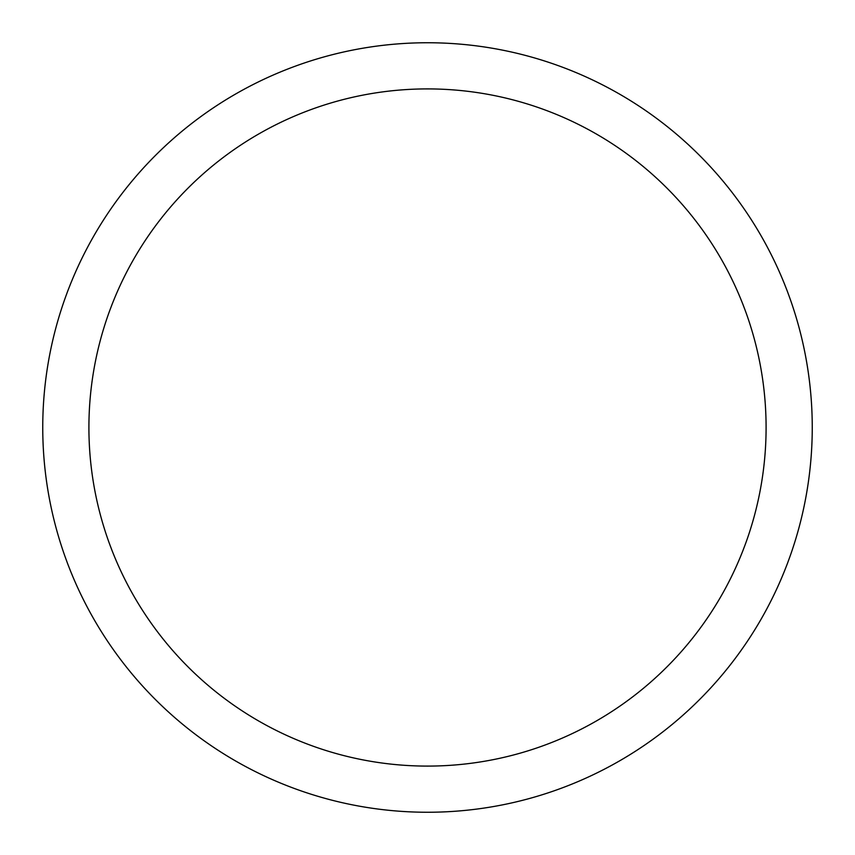 <?xml version="1.0" encoding="UTF-8"?>
<svg xmlns="http://www.w3.org/2000/svg" width="855" height="855" viewBox="0 0 855 855"><rect width="100%" height="100%" fill="white"/><g stroke="black" fill="none" stroke-linecap="round" stroke-linejoin="round"><path stroke-width="1.28" d="M427.5 88.909A338.591 338.591 0 0 0 88.909 427.5A338.591 338.591 0 0 0 427.5 766.091A338.591 338.591 0 0 0 766.091 427.5A338.591 338.591 0 0 0 427.5 88.909M427.5 812.25A384.75 384.75 0 0 0 760.704 235.125A384.75 384.75 0 0 0 94.296 235.125A384.75 384.75 0 0 0 427.5 812.25A384.75 384.75 0 0 0 812.25 427.5A384.75 384.75 0 0 0 427.5 42.75A384.75 384.75 0 0 0 42.75 427.5A384.75 384.75 0 0 0 427.5 812.25"/></g></svg>
